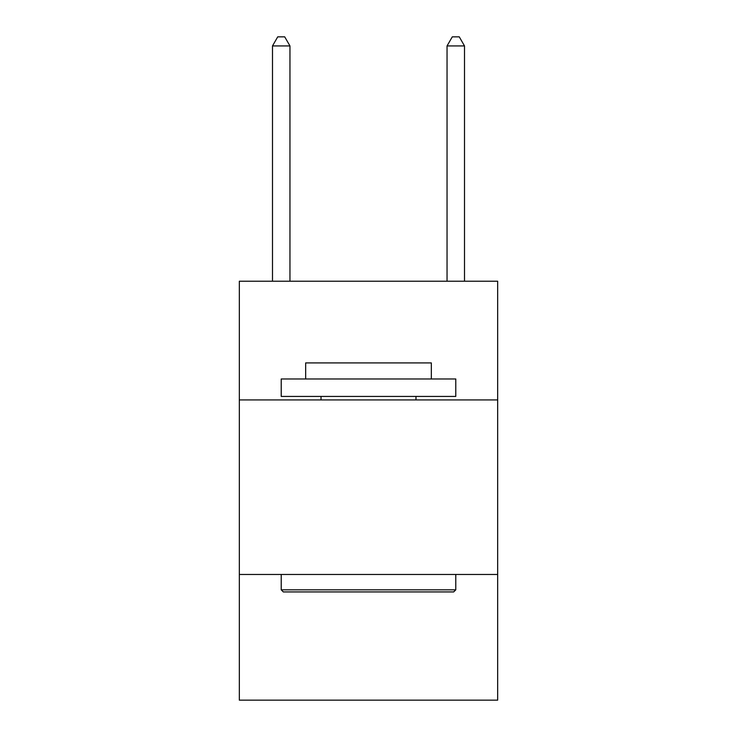 <?xml version="1.0" encoding="UTF-8"?>
<svg xmlns="http://www.w3.org/2000/svg" width="737" height="737" viewBox="0 0 737 737"><rect width="100%" height="100%" fill="white"/><g stroke="black" fill="none" stroke-linecap="round" stroke-linejoin="round"><path stroke-width="1.11" d="M497.668 399.924L497.668 281.221L239.332 281.221L239.332 399.924L497.668 399.924L497.668 700.15L239.332 700.15L239.332 399.924M497.668 574.473L239.332 574.473M283.321 591.931L281.221 589.83L455.779 589.83L453.679 591.931L283.321 591.931M455.779 378.975L455.779 396.432L281.221 396.432L281.221 378.975L455.779 378.975M305.662 378.975L305.662 362.917L431.338 362.917L431.338 378.975M455.779 574.473L455.779 589.83M281.221 574.473L281.221 589.83M415.981 396.432L415.981 399.924M321.019 396.432L321.019 399.924M289.954 281.221L289.954 45.924L272.497 45.924L272.497 281.221M272.497 45.924L277.729 36.85L284.712 36.85L289.954 45.924M464.503 281.221L464.503 45.924L447.046 45.924L447.046 281.221M447.046 45.924L452.288 36.85L459.271 36.85L464.503 45.924"/></g></svg>
